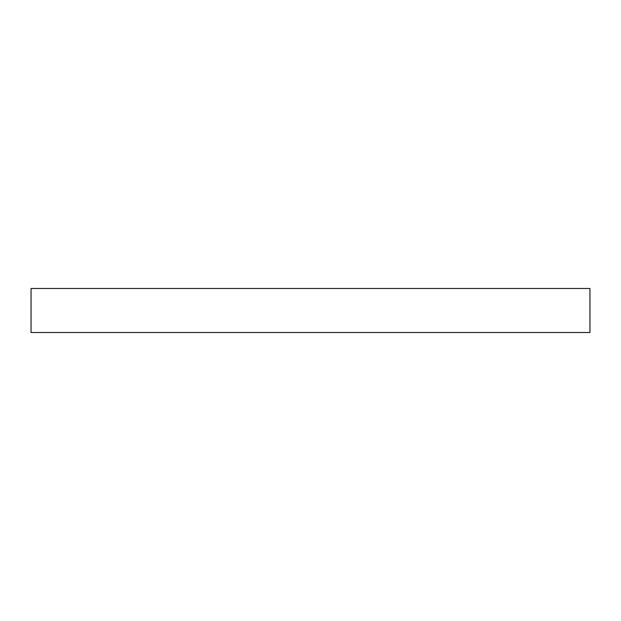 <?xml version="1.0" encoding="UTF-8"?>
<svg xmlns="http://www.w3.org/2000/svg" width="621" height="621" viewBox="0 0 621 621"><rect width="100%" height="100%" fill="white"/><g stroke="black" fill="none" stroke-linecap="round" stroke-linejoin="round"><path stroke-width="0.93" d="M31.05 288.493L31.05 332.507L589.95 332.507L589.95 288.493L31.05 288.493L31.05 332.507L589.95 332.507L589.95 288.493L31.05 288.493"/></g></svg>
